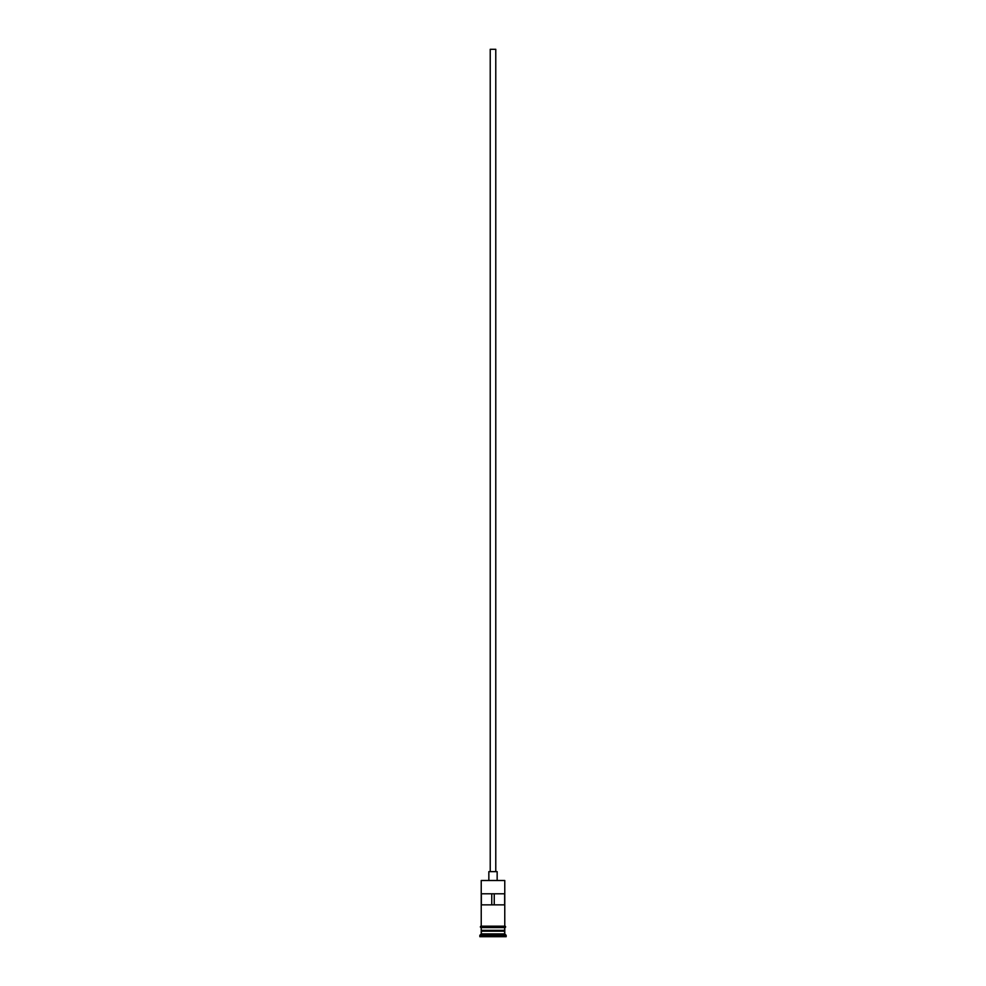 <?xml version="1.0" encoding="UTF-8"?>
<svg xmlns="http://www.w3.org/2000/svg" width="986" height="986" viewBox="0 0 986 986"><rect width="100%" height="100%" fill="white"/><g stroke="black" fill="none" stroke-linecap="round" stroke-linejoin="round"><path stroke-width="1.48" d="M504.77 880.498L481.23 880.498L504.77 880.498L481.23 880.498L481.23 926.174L481.23 880.498L504.77 880.498L504.77 926.174L504.77 880.498M495.773 871.636L495.773 49.3L490.227 49.3L490.227 871.636L490.227 49.3L495.773 49.3L495.773 871.636M497.154 879.943L497.154 871.636L488.846 871.636L488.846 879.943L488.846 871.636L497.154 871.636L497.154 879.943M504.77 931.166L504.77 927.567L504.487 930.611L481.513 930.611L481.23 933.927L479.849 935.32L506.151 935.32L504.77 933.927L481.23 933.927L504.77 933.927L504.77 931.166L481.513 930.883L504.487 930.883L504.77 933.927L506.151 935.32L479.849 935.32L479.849 936.7L506.151 936.7L506.151 935.32L506.151 936.7L479.849 936.7L481.23 933.927L481.23 931.166L504.77 931.166M481.23 930.328L504.77 930.328L481.23 930.328L481.23 927.567L481.23 930.328M481.353 893.784L504.647 893.784L504.647 904.865L481.353 904.865L481.353 893.784L504.647 893.784L504.647 904.865L481.353 904.865L481.353 893.784M504.906 926.174L481.094 926.174A0.69 0.69 0 0 0 480.404 926.865A0.69 0.69 0 0 0 481.094 927.567L504.906 927.567A0.69 0.69 0 0 0 505.596 926.865A0.69 0.69 0 0 0 504.906 926.174A0.69 0.69 0 0 1 505.596 926.865A0.69 0.69 0 0 1 504.906 927.567L481.094 927.567A0.69 0.69 0 0 1 480.404 926.865A0.69 0.69 0 0 1 481.094 926.174L504.906 926.174M491.755 893.784L491.755 904.865L491.755 893.784M504.487 930.611L481.513 930.883L504.487 930.611M494.245 904.865L494.245 893.784L494.245 904.865"/></g></svg>
